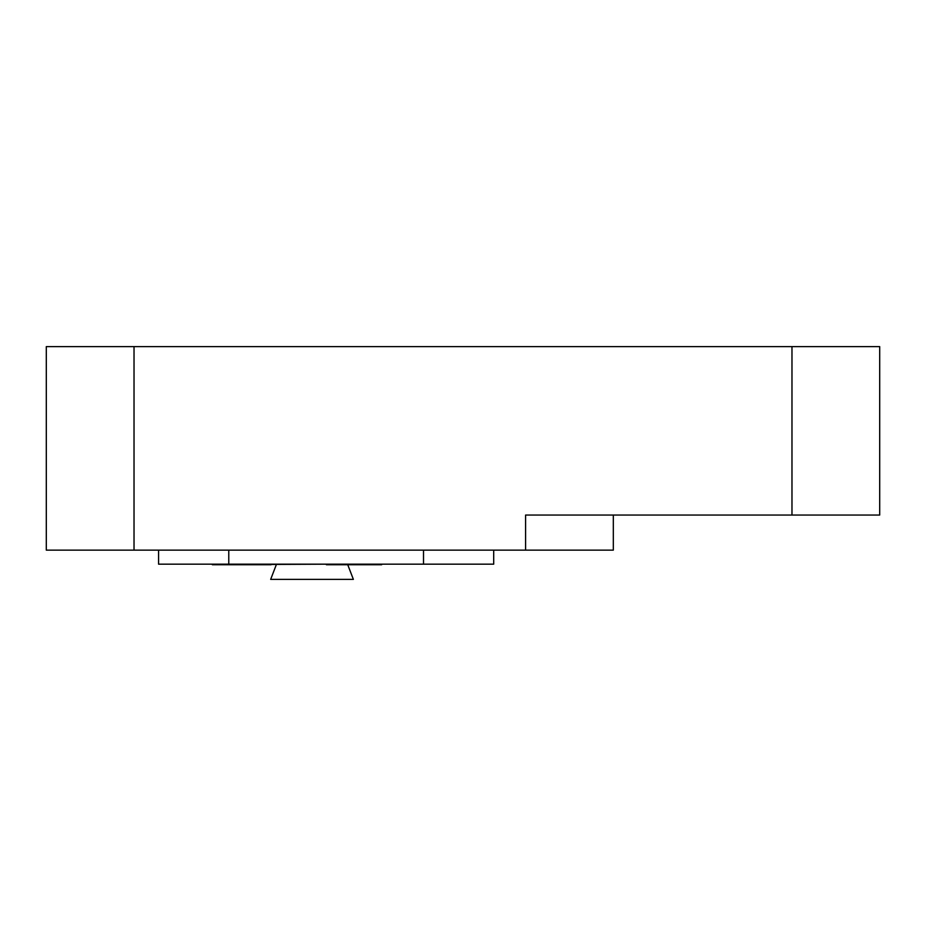 <?xml version="1.0" encoding="UTF-8"?>
<svg xmlns="http://www.w3.org/2000/svg" width="926" height="926" viewBox="0 0 926 926"><rect width="100%" height="100%" fill="white"/><g stroke="black" fill="none" stroke-linecap="round" stroke-linejoin="round"><path stroke-width="1.39" d="M271.121 564.733L212.343 564.733L326.392 564.177M381.662 564.733L326.392 564.733M134.027 550.137L525.586 550.137L525.586 515.053L879.7 515.053L879.7 346.613L46.3 346.613L46.3 550.137L134.027 550.137L134.027 346.613M525.586 550.137L613.313 550.137L613.313 515.053M493.697 550.137L493.697 564.177L158.589 564.177L158.589 550.137M276.295 564.733L270.67 579.387L353.373 579.387L347.748 564.733M353.373 579.387L270.67 579.387M791.973 515.053L791.973 346.613M423.518 564.177L423.518 550.137M228.768 564.177L228.768 550.137"/></g></svg>
